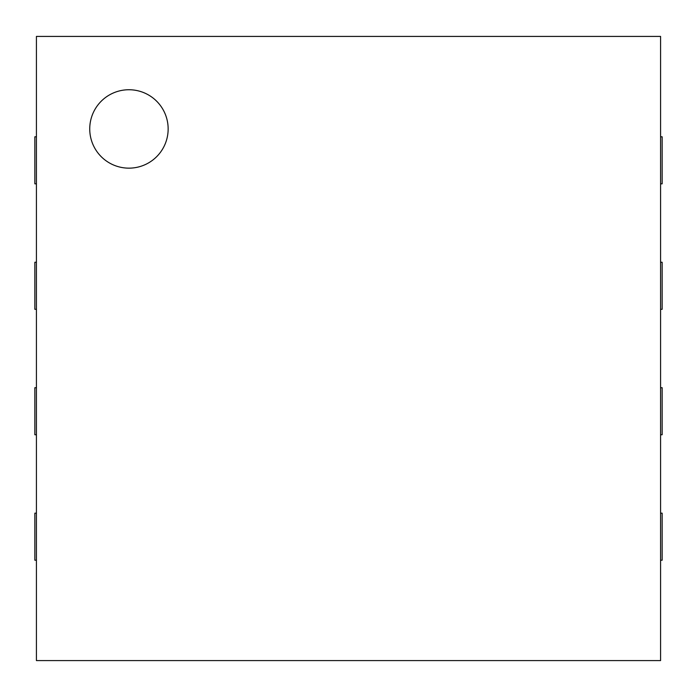 <?xml version="1.0" encoding="UTF-8"?>
<svg xmlns="http://www.w3.org/2000/svg" width="697" height="697" viewBox="0 0 697 697"><rect width="100%" height="100%" fill="white"/><g stroke="black" fill="none" stroke-linecap="round" stroke-linejoin="round"><path stroke-width="1.05" d="M36.418 136.786L34.85 136.786L34.85 183.834L36.418 183.834M36.418 36.418L36.418 660.582L660.582 660.582L660.582 36.418L36.418 36.418M660.582 183.834L662.15 183.834L662.15 136.786L660.582 136.786M660.582 309.294L662.15 309.294L662.15 262.246L660.582 262.246M36.418 262.246L34.85 262.246L34.85 309.294L36.418 309.294M660.582 434.754L662.15 434.754L662.15 387.706L660.582 387.706M36.418 387.706L34.85 387.706L34.85 434.754L36.418 434.754M660.582 560.214L662.15 560.214L662.15 513.166L660.582 513.166M36.418 513.166L34.85 513.166L34.85 560.214L36.418 560.214M128.945 168.151A39.206 39.206 0 0 1 94.992 109.342A39.206 39.206 0 0 1 162.898 109.342A39.206 39.206 0 0 1 128.945 168.151"/></g></svg>
